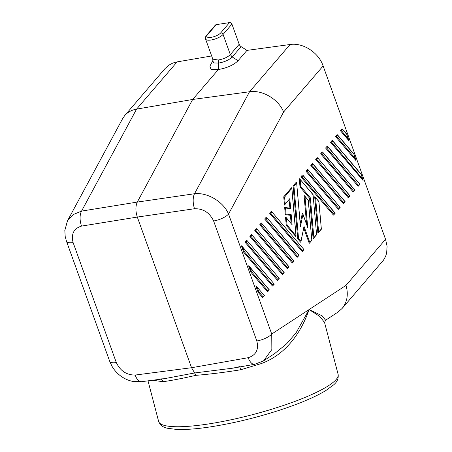 <?xml version="1.0" encoding="UTF-8"?>
<svg xmlns="http://www.w3.org/2000/svg" width="452" height="452" viewBox="0 0 452 452"><rect width="100%" height="100%" fill="white"/><g stroke="black" fill="none" stroke-linecap="round" stroke-linejoin="round"><path stroke-width="0.68" d="M385.55 239.3L346.012 285.37C348.548 294.365 347.26 302.049 342.147 308.422L383.516 260.115L385.618 256.324L386.635 253.143L387.098 246.272L385.55 239.3L322.756 64.941C317.959 52.065 302.665 42.494 290.099 44.505L246.945 50.392L238.074 60.726C233.554 65.094 226.983 68.026 218.361 69.535L192.665 99.468L249.549 91.756C262.488 89.728 278.607 99.316 283.602 112.011L228.537 214.056C223.463 201.62 207.152 192.168 194.513 193.744A12.102 5.548 81.7 0 0 194.529 208.734C203.247 208.547 209.609 212.632 213.621 220.983A12.102 4.028 -19.8 0 0 228.537 214.056L271.731 334.039A12.102 4.028 160.2 0 1 256.821 340.972C258.934 349.633 256.052 355.21 248.159 357.701A12.102 5.661 80 0 0 254.674 364.301L263.561 360.854L271.85 349.532L271.731 334.039L309.083 309.569L295.998 332.96L286.398 344.012L274.483 353.701L263.561 360.854M229.537 22.6L220.672 32.928A7.667 2.554 -19.8 0 1 211.112 37.335A7.667 2.554 -19.8 0 1 207.361 34.973L216.225 24.645L229.537 22.6A2.017 1.638 40.6 0 1 231.932 24.12L239.193 44.279A4.034 3.283 -139.4 0 0 241.097 46.635L246.945 50.392M67.461 220.864L73.122 214.61L81.546 211.101A12.102 6.006 80.8 0 0 81.558 226.09C73.795 228.435 70.981 233.933 73.111 242.571A12.102 4.028 160.2 0 1 66.495 241.3L65.19 236.436L64.822 230.418L67.45 220.887L122.673 118.554L124.769 115.509L165.133 68.472L168.794 65.19L172.715 63.105L175.992 62.088L211.649 55.952M192.665 99.468L136.583 109.113L81.546 211.101L137.295 202.078L192.665 99.468M212.824 60.681L209.903 66.128L211.073 69.427L218.361 69.535L218.649 63.06L218.186 60.009C223.565 59.065 227.61 57.263 230.328 54.607L232.232 56.963C229.164 59.952 224.633 61.986 218.649 63.06L213.615 62.964L212.824 60.687L212.802 59.155L218.186 60.009M135.193 375.058C126.6 375.098 120.305 370.934 116.311 362.56A12.102 4.028 160.2 0 1 109.695 361.289L111.977 366.227C114.339 370.312 117.469 373.725 121.368 376.471C125.114 379.098 129.187 380.793 133.589 381.55L141.527 381.686A12.102 5.887 -97.4 0 1 135.193 375.058L191.552 367.725L137.312 217.067C135.453 211.203 135.447 206.208 137.295 202.078L194.513 193.744L249.549 91.756L290.099 44.505M288.868 266.782L287.348 268.787L254.775 230.537L256.363 228.689L256.776 228.859L288.868 266.782L287.636 268.618M359.945 184.337L327.18 146.171L325.587 148.024L358.159 186.275L359.945 184.337L327.593 146.346M327.762 146.781L326.706 148.019L325.587 148.024M307.987 169.828L340.164 207.383L338.384 209.321L305.812 171.071L307.4 169.217L307.812 169.393L307.987 169.828L306.925 171.065L305.812 171.071M258.12 292.314L262.623 297.597L264.403 295.659L256.516 286.393L255.804 285.873L258.12 292.314L258.827 291.822L263.087 296.823L262.911 297.427M340.424 130.741L348.673 140.431L346.69 134.063L342.424 129.057L342.011 128.888L340.424 130.741L341.537 130.735L342.599 129.498L342.424 129.057M335.48 136.504L355.888 160.471L353.905 154.109L337.48 134.82L337.068 134.651L335.48 136.504L336.593 136.493L337.655 135.261L337.48 134.82M261.307 222.926L259.719 224.78L292.291 263.03L292.58 262.855L294.077 261.092L261.307 222.926M251.419 234.447L249.826 236.3L282.398 274.55L282.692 274.381L284.184 272.612L251.419 234.447M244.882 242.063L246.476 240.21L246.888 240.379L279.24 278.375L277.455 280.313L244.882 242.063L246.001 242.057L247.058 240.82M320.643 153.787L353.215 192.038L353.504 191.868L355.001 190.1L322.649 152.104L322.236 151.934L320.643 153.787L321.762 153.782L322.818 152.544L322.649 152.104M250.905 272.273L267.567 291.834L269.352 289.896L249.301 266.352L248.589 265.827L250.905 272.273L251.611 271.776L249.301 266.352M311.739 240.136L309.535 243.103L311.829 240.328L308.23 200.281L304.06 195.462L306.597 224.243M303.75 228.085L309.23 243.289L309.535 243.103M304.976 196.456L307.716 227.599L302.947 214.361L300.433 226.689L296.631 182.631L296.275 182.184L293.094 185.885L297.761 238.876L300.603 242.215L300.953 241.786L303.761 227.497M302.947 214.361L302.315 213.242L300.224 223.491M269.607 213.254L302.179 251.504L302.467 251.335L303.964 249.566L271.612 211.576L271.194 211.4L269.607 213.254L270.725 213.248L302.642 250.73L302.467 251.335M289.071 199.886L289.93 208.123L284.675 207.485L285.308 214.666L290.427 215.31L291.133 223.344M283.737 196.795L284.585 197.095L291.862 188.185L291.506 187.738L283.737 196.795L284.466 205.084L289.788 198.654L290.67 208.677L289.93 208.123M290.67 208.677L285.551 208.039L286.076 214.028L291.195 214.666L292.077 224.689L285.517 217.067L286.252 225.362L295.806 236.582L296.066 235.95L291.862 188.185M243.69 252.227L272.511 286.076L274.296 284.138L242.086 246.312L241.374 245.786L243.69 252.227L244.396 251.736L242.086 246.312M264.663 219.017L297.235 257.267L297.523 257.098L299.021 255.329L266.663 217.333L266.251 217.163L264.663 219.017L265.782 219.011L297.698 256.493L297.523 257.098M315.699 159.55L348.272 197.801L348.56 197.626L350.057 195.863L317.705 157.867L317.287 157.697L315.699 159.55L316.818 159.539L348.735 197.027L348.56 197.626M309.558 198.196L313.129 238.746L316.598 234.774L313.061 194.586L299.8 178.986L299.275 178.687L300.004 186.981L309.558 198.196L310.349 197.806L313.857 237.667L313.468 238.52M314.694 196.789L317.897 233.192L321.366 229.215L318.926 201.468L314.694 196.789M312.343 163.46L310.756 165.308L343.328 203.558L343.616 203.389L345.113 201.62L312.343 163.46M330.536 142.261L363.109 180.512L361.12 174.15L332.536 140.583L332.124 140.414L330.536 142.261L331.649 142.256L332.712 141.024L332.536 140.583M300.868 176.834L333.435 215.084L333.729 214.915L335.22 213.146L302.868 175.15L302.456 174.98L300.868 176.834L301.981 176.828L303.043 175.591L302.868 175.15M303.964 249.566L271.612 211.576M306.925 171.065L338.847 208.547L338.672 209.152M260.973 362.312A4.034 0.893 -107.9 0 0 261.267 363.583L240.633 369.781C224.734 372.352 209.813 374.205 195.869 375.346L194.637 372.957L232.797 368.177L254.674 364.301M346.012 285.37L309.083 309.569C302.269 329.485 287.913 353.814 261.267 363.583M341.537 130.735L348.661 139.504M348.249 138.611L346.724 134.12M284.585 197.095L285.195 204.005L284.805 204.858M287.811 268.019L255.888 230.531L254.775 230.537M326.706 148.019L358.628 185.501L358.453 186.105M216.225 24.645A2.017 1.638 -139.4 0 0 215.338 25.12L206.474 35.448C205.417 36.793 205.106 37.979 205.553 39.019A9.684 3.226 -19.8 0 0 213.321 39.527A9.684 3.226 -19.8 0 0 223.068 34.448L230.328 54.607L239.193 44.279M342.147 308.422L337.955 312.112L325.587 320.214L322.14 315.824L309.083 309.569L319.756 316.394L324.547 322.479L325.587 320.208M124.769 115.509C127.724 112.13 131.662 110 136.583 109.113L177.133 61.862M353.939 154.16L355.877 159.545M301.981 176.828L333.904 214.31L335.22 213.146M66.495 241.3L109.695 361.284A12.102 4.028 160.2 0 1 109.695 361.284M239.741 366.691L232.797 368.177L239.729 366.628M248.159 357.701L191.552 367.725L194.637 372.957L163.997 378.759L159.918 378.957M158.731 379.138L163.997 378.759L141.527 381.686M331.649 142.256L363.092 179.585M362.679 178.698L361.154 174.206M240.633 369.781L239.826 366.928M160.844 379.171A4.034 3.345 -86.6 0 1 162.878 381.731C171.449 380.533 182.444 378.409 195.869 375.346M162.878 381.731L152.889 380.234M285.551 208.039L284.811 207.485M286.076 214.028L285.308 214.666M256.516 286.393L264.403 295.659M321.762 153.782L353.679 191.264L353.504 191.868M353.679 191.264L355.001 190.1M348.735 197.027L350.057 195.863M310.756 165.308L311.869 165.302L343.791 202.79L343.616 203.389M343.791 202.79L345.113 201.62M333.904 214.31L333.729 214.915M292.755 262.256L293.817 261.019L261.894 223.537L260.832 224.768L292.755 262.256L292.58 262.855M260.832 224.768L259.719 224.78M261.894 223.537L261.719 223.096M282.867 273.776L283.924 272.545L252.007 235.057L250.945 236.294L282.867 273.776L282.692 274.381M250.945 236.294L249.826 236.3M252.007 235.057L251.832 234.622M278.98 278.308L277.748 280.144M349.797 195.789L317.705 157.867M251.611 271.776L268.03 291.065L267.855 291.664M268.03 291.065L269.352 289.896M293.094 185.885L293.947 186.19L298.546 238.486L300.947 241.3L303.97 227.023M300.947 241.3L300.953 241.786M298.546 238.486L297.761 238.876M286.432 218.062L287.043 224.972L296.066 235.95M287.043 224.972L286.252 225.362M300.433 226.689L300.269 224.876M321.366 229.215L318.863 201.609L315.603 197.784L318.626 232.108L318.236 232.966M307.716 227.599L307.015 225.661M315.603 197.784L315.213 197.089M316.598 234.774L313.061 194.586M312.999 194.722L299.8 178.986M300.19 179.676L300.795 186.591L300.004 186.981M308.23 200.281L304.586 195.761M244.396 251.736L272.974 285.302L272.799 285.901M242.848 247.442L274.296 284.138M297.698 256.493L299.021 255.329M298.761 255.261L266.663 217.333M344.853 201.552L312.756 163.63M291.195 214.666L290.427 215.31M292.077 224.689L286.043 217.367M241.097 46.635L232.232 56.963L238.074 60.726M81.558 226.09L137.312 217.067L194.529 208.734M311.869 165.302L312.931 164.07M361.137 174.404L332.712 141.024M323.14 65.941L283.602 112.011M271.782 212.011L270.725 213.248M321.276 229.023L318.626 232.108M255.888 230.531L256.951 229.3M231.932 24.12L223.068 34.448A2.017 1.638 40.6 0 0 220.672 32.928M334.96 213.078L303.043 175.591M256.821 340.972L213.621 220.983M116.311 362.56L73.111 242.571M208.581 423.942A92.784 17.334 165.3 0 1 158.612 421.366C160.194 425.236 163.217 427.541 167.675 428.276L176.269 429.4C185.252 429.829 196.806 428.959 210.926 426.795C232.565 423.394 254.753 418.089 277.488 410.879C298.473 404.116 314.592 397.342 325.841 390.556L333.644 384.827C337.147 382.002 338.644 378.522 338.13 374.386A92.784 17.334 165.3 0 1 208.581 423.942M336.593 136.493L355.464 158.652M207.361 34.973A2.017 1.638 -139.4 0 0 206.474 35.448M257.278 287.528L258.827 291.822M264.149 295.591L263.087 296.823M346.701 134.317L342.599 129.498M359.685 184.269L358.628 185.501M353.922 154.358L337.655 135.261M339.904 207.315L338.847 208.547M246.001 242.057L277.923 279.539M354.741 190.032L322.818 152.544M317.875 158.307L316.818 159.539M269.093 289.828L250.063 267.482M293.947 186.19L296.597 183.1M304.004 226.328L309.789 242.408M303.704 249.498L302.642 250.73M295.941 235.424L291.828 188.659M285.195 204.005L289.788 198.654M316.507 234.577L313.857 237.667M300.795 186.591L310.349 197.806M274.036 284.065L272.974 285.302M265.782 219.011L266.838 217.774M289.127 266.849L256.776 228.859M340.164 207.383L307.812 169.393M324.547 322.479L338.13 374.386M212.802 59.155L205.553 39.019M279.24 278.375L246.888 240.379M300.416 225.644L296.631 182.631M307.394 226.463L302.823 213.762M311.829 240.328L308.292 200.14M148.007 380.844L158.612 421.366"/></g></svg>
